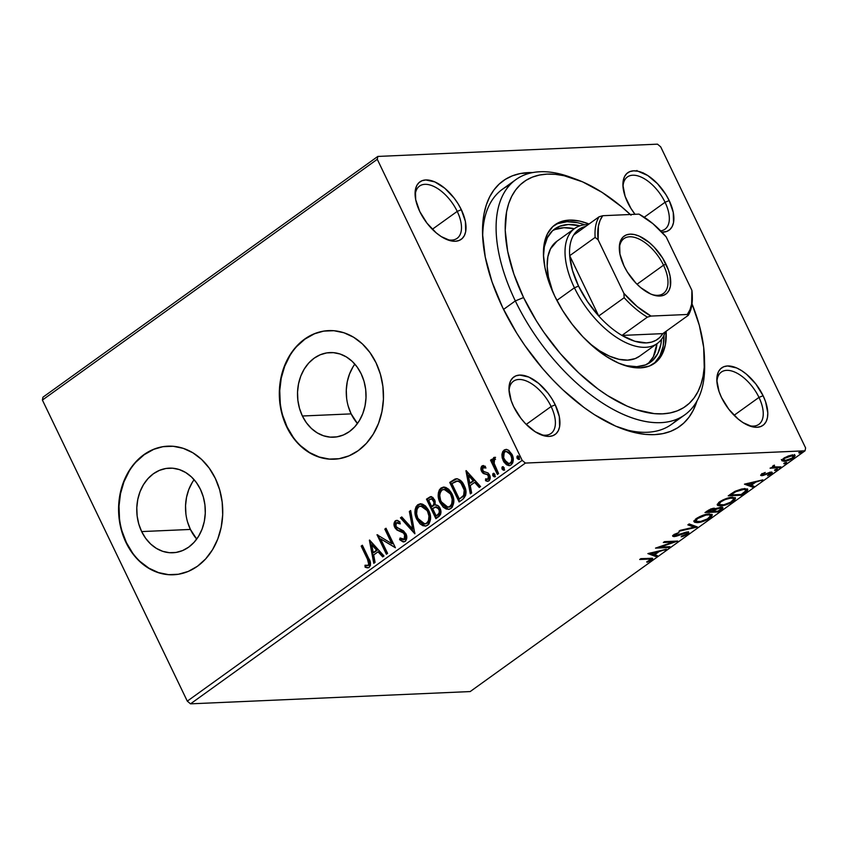 <?xml version="1.0" encoding="UTF-8"?>
<svg xmlns="http://www.w3.org/2000/svg" width="848" height="848" viewBox="0 0 848 848"><rect width="100%" height="100%" fill="white"/><g stroke="black" fill="none" stroke-linecap="round" stroke-linejoin="round"><path stroke-width="1.27" d="M704.476 360.707A144.807 75.218 -125.7 0 1 684.898 414.767L671.499 424.392A144.807 75.218 -125.7 0 1 619.814 427.869A144.807 75.218 54.3 0 0 677.69 418.87M696.982 400.966A151.241 78.567 -125.7 0 1 622.761 428.993A151.241 78.567 -125.7 0 1 502.631 307.517L516.633 332.999L524.753 345.38L542.837 368.816L552.62 379.65L562.786 389.751L583.837 407.369L594.522 414.725L615.701 426.152L635.958 432.883L645.487 434.388L654.486 434.642L662.892 433.625L670.609 431.356L677.552 427.869L683.679 423.173L688.915 417.333L693.208 410.39L696.982 400.966M446.387 239.359A32.182 16.716 54.3 0 0 457.22 211.385L461.333 209.7A35.393 18.391 -125.7 0 1 447.882 239.952A35.393 18.391 -125.7 0 1 419.771 211.523L427 223.183L436.296 232.935L441.278 236.613L450.977 240.864L455.312 241.277L459.086 240.503L462.139 238.585L464.375 235.596L465.69 231.642L465.404 221.498L461.333 209.7L458.058 203.732L454.104 198.029L444.818 188.277L434.876 181.928L425.791 179.946L422.028 180.709L418.965 182.627L416.739 185.617L415.425 189.57L415.7 199.715L419.771 211.523A35.393 18.391 -125.7 0 1 415.075 194.319A35.393 18.391 -125.7 0 1 432.469 181.006A35.393 18.391 -125.7 0 1 461.333 209.7L457.22 211.385A32.182 16.716 -125.7 0 1 457.104 238.341A32.182 16.716 -125.7 0 1 446.387 239.359M660.677 230.879A32.182 16.716 54.3 0 0 665.065 202.269L669.189 200.573A35.393 18.391 -125.7 0 1 661.917 232.151L666.931 231.387L669.994 229.469L672.22 226.48L673.535 222.526L673.259 212.382L669.189 200.573L665.913 194.616L657.486 183.698L647.681 175.483L637.982 171.232L633.647 170.83L629.873 171.593L626.82 173.511L624.584 176.501L623.269 180.454L622.92 185.214L625.135 196.397L630.901 208.364L635.025 214.3A35.393 18.391 -125.7 0 1 627.615 202.396A35.393 18.391 -125.7 0 1 622.92 185.193A35.393 18.391 -125.7 0 1 640.325 171.879A35.393 18.391 -125.7 0 1 669.189 200.573L665.065 202.269A32.182 16.716 -125.7 0 1 664.959 229.225A32.182 16.716 -125.7 0 1 660.677 230.879M748.148 425.367A32.182 16.716 54.3 0 0 758.981 397.405L763.105 395.719A35.393 18.391 -125.7 0 1 749.653 425.972A35.393 18.391 -125.7 0 1 721.531 397.542L728.761 409.202L738.057 418.954L743.039 422.633L752.738 426.883L757.073 427.286L760.847 426.523L763.91 424.604L766.136 421.615L767.451 417.661L767.8 412.902L765.585 401.719L763.105 395.719L755.875 384.049L746.579 374.297L741.597 370.618L736.636 367.947L727.563 365.965L723.789 366.728L720.726 368.647L718.5 371.636L717.185 375.59L716.836 380.349L719.051 391.543L721.531 397.542A35.393 18.391 -125.7 0 1 716.836 380.328A35.393 18.391 -125.7 0 1 734.241 367.025A35.393 18.391 -125.7 0 1 763.105 395.719L758.981 397.405A32.182 16.716 -125.7 0 1 758.865 424.36A32.182 16.716 -125.7 0 1 748.148 425.367M540.303 434.494A32.182 16.716 54.3 0 0 551.126 406.521L555.249 404.835A35.393 18.391 -125.7 0 1 541.798 435.088A35.393 18.391 -125.7 0 1 513.676 406.658L520.905 418.318L525.378 423.544L535.194 431.749L544.882 435.999L549.228 436.413L552.991 435.639L556.055 433.731L558.281 430.731L559.595 426.788L559.32 416.633L555.249 404.835L551.974 398.867L548.02 393.165L538.724 383.413L528.781 377.063L519.707 375.081L515.934 375.844L512.881 377.763L510.644 380.752L509.33 384.706L508.98 389.465L511.196 400.659L513.676 406.658A35.393 18.391 -125.7 0 1 508.98 389.455A35.393 18.391 -125.7 0 1 526.385 376.141A35.393 18.391 -125.7 0 1 555.249 404.835L551.126 406.521A32.182 16.716 -125.7 0 1 551.02 433.476A32.182 16.716 -125.7 0 1 540.303 434.494M187.525 521.88L190.408 529.438A42.347 34.259 -92.5 0 0 196.715 539.084L190.408 529.438L141.658 531.579L190.408 529.438A42.347 34.259 -92.5 0 1 194.107 479.692M200.414 489.328A42.347 34.259 87.5 0 1 172.897 552.758A42.347 34.259 87.5 0 1 141.658 531.579L138.775 524.011L137.132 515.934L136.804 507.634L137.779 499.451L140.037 491.692L143.482 484.643L147.987 478.601L153.382 473.767L159.456 470.354L165.964 468.478L172.674 468.213L179.331 469.58L185.659 472.516L191.425 476.905L196.407 482.586L200.414 489.328L203.297 496.896L204.94 504.984L205.269 513.273L204.294 521.456L202.036 529.226L198.591 536.265L194.086 542.317L188.691 547.14L182.617 550.553L176.108 552.43L169.399 552.695L162.742 551.338L156.414 548.402L150.647 544.013L145.665 538.332L141.658 531.579A42.347 34.259 87.5 0 1 169.176 468.149A42.347 34.259 87.5 0 1 200.414 489.328M348.263 406.309L351.146 413.877A42.347 34.259 -92.5 0 0 357.453 423.512L351.146 413.877L302.397 416.008L351.146 413.877A42.347 34.259 -92.5 0 1 354.846 364.121M361.153 373.767A42.347 34.259 87.5 0 1 333.635 437.197A42.347 34.259 87.5 0 1 302.397 416.008L299.514 408.45L297.871 400.362L297.542 392.073L298.517 383.879L300.775 376.12L304.22 369.081L308.725 363.029L314.12 358.206L320.194 354.782L326.703 352.916L333.412 352.651L340.069 354.008L346.397 356.944L352.164 361.333L357.146 367.014L361.153 373.767L364.036 381.324L365.679 389.412L366.007 397.712L365.032 405.895L362.774 413.654L359.329 420.703L354.824 426.745L349.429 431.579L343.355 434.992L336.847 436.868L330.137 437.123L323.48 435.766L317.152 432.83L311.386 428.441L306.404 422.76L302.397 416.008A42.347 34.259 87.5 0 1 329.914 352.588A42.347 34.259 87.5 0 1 361.153 373.767M328.844 330.603A64.353 52.067 -92.5 0 0 287.122 426.989L286.751 427.01A64.353 52.067 87.5 0 1 328.579 330.614A64.353 52.067 87.5 0 1 376.046 362.806L369.951 352.545L362.382 343.906L353.616 337.239L343.991 332.787L333.889 330.709L323.692 331.112L313.792 333.964L304.57 339.147L296.365 346.482L289.518 355.683L284.281 366.378L280.847 378.176L279.363 390.621L279.882 403.224L282.373 415.509L286.751 427.01L292.836 437.271L300.415 445.9L309.181 452.567L318.795 457.03L328.897 459.097L339.105 458.704L349.005 455.853L358.227 450.659L366.421 443.324L373.268 434.134L378.515 423.428L381.939 411.63L383.434 399.185L382.914 386.582L380.423 374.297L376.046 362.806A64.353 52.067 87.5 0 1 334.218 459.203A64.353 52.067 87.5 0 1 286.751 427.01L287.122 426.989A64.353 52.067 -92.5 0 0 334.494 459.192M168.105 446.165A64.353 52.067 -92.5 0 0 126.384 542.561L126.013 542.572A64.353 52.067 87.5 0 1 167.84 446.175A64.353 52.067 87.5 0 1 215.307 478.367L209.212 468.107L201.644 459.478L192.878 452.8L183.253 448.348L173.151 446.281L162.954 446.673L153.053 449.525L143.831 454.719L135.627 462.054L128.779 471.244L123.543 481.95L120.109 493.748L118.625 506.192L119.144 518.796L121.635 531.081L126.013 542.572L132.097 552.832L139.676 561.471L148.442 568.139L158.057 572.591L168.158 574.668L178.366 574.266L188.267 571.414L197.489 566.231L205.682 558.896L212.541 549.695L217.777 538.999L221.201 527.202L222.695 514.757L222.176 502.154L219.685 489.868L215.307 478.367A64.353 52.067 87.5 0 1 173.48 574.764A64.353 52.067 87.5 0 1 126.013 542.572L126.384 542.561A64.353 52.067 -92.5 0 0 173.755 574.753M644.247 217.236L665.065 202.269L644.247 217.236M526.237 424.413L551.126 406.521L526.237 424.413M432.321 229.278L457.22 211.385L432.321 229.278M734.092 415.297L758.981 397.405L734.092 415.297M190.524 703.84L525.4 463.072L805.049 450.807L470.184 691.565L190.524 703.84L187.291 701.137L42.4 400.065L377.275 159.297L522.167 460.369L187.291 701.137L42.4 400.065L42.951 397.193L377.816 156.435L42.951 397.193L42.4 400.065L377.275 159.297L377.816 156.435L657.476 144.16L377.816 156.435L377.275 159.297L522.167 460.369L525.4 463.072L522.167 460.369L187.291 701.137L190.524 703.84L470.184 691.565L805.049 450.807L525.4 463.072L190.524 703.84M783.775 460.199L784.135 461.323C786.849 461.227 789.976 460.093 793.516 457.941L793.187 457.242L793.516 457.941L795.159 455.63L792.944 454.984L788.343 455.98L783.51 458.376L781.973 460.824L786.096 461.068L792.986 458.302L795.148 455.62L790.877 455.259L784.591 457.676L781.877 460.665M779.725 467.746L780.923 466.877L774.086 466.919L774.425 465.139L772.623 466.315L772.676 467.237L770.058 468.17L779.725 467.746L779.344 466.951L779.725 467.746L780.923 466.877L774.542 467.025L774.425 465.139L773.175 465.806L772.676 467.237L770.058 468.17L779.725 467.746M761.557 474.159L760.656 475.378L762.214 475.664L770.387 473.078L767.567 475.717L771.341 473.884L772.327 472.537L769.73 472.378L763.211 474.806L762.585 474.244L765.246 472.431L761.949 473.894L760.667 475.399L761.801 475.696L769.931 473.036L770.026 474.032L767.567 475.717L771.341 473.884L772.316 472.516L771.086 472.177L762.956 474.838L762.818 474.053L765.246 472.431L761.557 474.159M745.085 492.646L747.533 490.515L747.597 489.158L741.735 488.978L735.142 491.257L728.231 495.836L741.459 495.253L745.085 492.646L744.724 491.904L745.085 492.646L747.788 489.423L744.629 488.628L734.792 491.437L728.231 495.836L741.459 495.253L745.085 492.646M715.426 509.15L714.08 508.228L704.985 512.542L718.214 511.959L722.856 508.228L722.75 507.507L721.266 507.231L715.426 509.15L714.451 508.217L710.794 508.959L704.985 512.542L718.214 511.959L717.832 511.174L718.214 511.959L722.888 507.676L721.266 507.231L715.5 508.599M697.173 527.085L689.159 523.926L687.855 524.87L694.088 527.159L680.255 530.329L678.941 531.272L697.374 526.947L689.159 523.926L687.855 524.87L694.088 527.159L680.255 530.329L678.941 531.272L697.173 527.085M669.931 546.684L660.094 547.108L677.743 541.066L664.514 541.639L663.316 542.508L673.174 542.073L655.504 548.126L668.733 547.543L669.931 546.684L660.094 547.108L677.743 541.066L664.514 541.639L663.316 542.508L673.174 542.073L655.504 548.126L668.733 547.543L669.931 546.684M648.476 559.118L650.808 559.436L646.695 561.895L647.109 562.288L651.582 560.104L652.43 558.344L640.876 558.641L639.678 559.5L648.476 559.118L648.095 558.323L648.476 559.118C650.458 558.79 651.041 559.139 650.215 560.168L646.695 561.895L647.109 562.288L651.582 560.104L652.737 558.588L640.876 558.641L639.678 559.5L648.476 559.118M647.883 553.596L656.108 556.617L657.412 555.673L654.783 554.709L659.172 551.55L666.327 549.271L647.883 553.596L656.108 556.617L657.412 555.673L654.783 554.709L659.172 551.55L666.327 549.271L647.883 553.596M674.414 535.417L673.535 535.512L674.075 536.625L676.704 536.095L676.45 535.554L676.704 536.095L680.308 534.717L680.064 534.198L680.308 534.717L684.41 533.191L684.156 532.661L686.106 532.851L685.799 532.205L686.064 532.851C687.346 532.82 687.368 533.307 686.159 534.325L681.198 536.848L688.258 533.678L688.852 532.48L686.657 532.046L674.722 535.724L674.955 534.834L679.036 532.48L674.361 534.367L672.697 536.233L675.962 536.307L686.329 532.851L687.06 533.18L686.159 534.325L681.506 536.18L681.198 536.848L683.149 536.296L687.601 534.198L686.509 532.014M697.236 522.622L706.84 519.919L711.377 516.994L712.309 514.81L707.91 514.089L699.505 516.697L694.024 520.969L694.597 522.262L697.236 522.622L696.77 521.647L697.236 522.622C700.946 522.495 705.25 520.948 710.158 517.99L712.32 514.831L709.193 513.983C705.451 514.089 701.105 515.658 696.155 518.658L694.024 521.732L697.236 522.622M720.471 505.917L730.075 503.214L734.612 500.288L735.545 498.105L731.156 497.384L722.74 499.991L717.26 504.253L717.843 505.556L720.471 505.917L720.005 504.942L720.471 505.917C724.181 505.79 728.496 504.242 733.393 501.274L735.555 498.126L732.428 497.278C728.697 497.384 724.351 498.942 719.401 501.952L717.27 505.026L720.471 505.917M744.459 484.166L752.674 487.187L753.978 486.243L751.349 485.279L755.738 482.12L762.893 479.841L744.459 484.166L752.674 487.187L753.978 486.243L751.349 485.279L755.738 482.12L762.893 479.841L744.459 484.166M774.987 470.523L777.468 469.23L775.422 469.527L774.553 470.152L774.987 470.523L774.722 469.972L774.987 470.523L777.086 469.75L776.991 469.082L774.881 469.845L774.987 470.523L774.881 469.845M784.199 463.888L786.679 462.605L784.633 462.902L783.764 463.527L784.199 463.888L783.934 463.347L784.199 463.888L786.297 463.125L786.202 462.457L784.093 463.22L784.199 463.888L784.093 463.22M799.229 453.086L801.71 451.793L799.664 452.101L798.795 452.726L799.229 453.086L798.964 452.546L799.229 453.086L801.328 452.323L801.233 451.645L799.123 452.419L799.229 453.086L799.123 452.419M805.6 447.935L660.709 146.863L805.6 447.935L805.049 450.807L805.6 447.935M643.325 172.865L643.632 173.469M509.553 465.563L503.945 460.687L502.673 454.782L501.921 454.825L502.186 457.878L503.86 461.948L506.585 464.789L508.864 465.605L511.132 464.884L512.743 462.817L513.263 459.987L512.552 455.694L508.948 450.511L506.765 449.504L504.528 449.811L502.769 451.518L501.974 454.115L501.921 454.825L502.673 454.782L504.783 450.097L504.03 450.129L501.921 454.825L503.182 460.718L509.192 465.605L511.132 464.884C513.687 461.906 513.983 458.397 512.001 454.38L508.397 450.15L505.949 449.429L504.03 450.129L506.32 449.44M497.384 474.435L498.582 473.566L493.833 462.637L493.812 460.358L494.999 459.319L494.84 457.39L494.257 457.358L492.9 458.768L492.73 461.407L491.723 459.309L490.515 460.178L497.384 474.435L498.582 473.566L494.108 463.75L494.84 457.39L493.695 457.56L492.73 461.407L491.723 459.309L490.515 460.178L497.384 474.435M487.939 481.272L485.554 480.678L487.558 481.314L488.957 480.827C490.441 479.152 490.621 477.17 489.508 474.891L488.056 472.961L483.657 471.456L482.745 470.364L482.989 467.608L485.247 468.001L485.363 466.273L481.59 466.368L480.954 469.167L482.215 472.357L483.583 473.587L487.399 474.668L488.639 476.693L487.982 479.173L485.607 478.855L485.554 480.678L487.25 481.304L488.957 480.827L490.186 477.233L488.056 472.961L484.113 471.7L482.745 470.364L482.862 467.725L485.247 468.001L485.363 466.273L482.067 465.912L483.466 465.594M462.743 499.334L465.796 495.009L464.916 487.293L460.856 480.752L457.411 478.813L455.069 479.025L449.726 482.438L459.118 501.952L462.743 499.334C466.58 495.635 467.047 491.024 464.153 485.522C462.414 481.388 459.743 479.141 456.15 478.76L449.726 482.438L459.118 501.952L462.743 499.334M435.872 518.658L440.578 514.344L440.928 511.514L440.017 508.217L437.981 505.652L435.151 505.005L435.109 501.03L432.819 497.405L430.307 496.727L426.48 499.143L435.872 518.658L438.999 516.411C441.214 514.185 441.554 511.45 440.017 508.217C438.914 505.874 437.292 504.804 435.151 505.005L434.621 499.801L430.816 496.631L426.48 499.143L435.872 518.658M414.842 533.784L410.655 510.528L409.351 511.461L412.669 529.004L401.751 516.93L400.436 517.874L414.842 533.784L410.655 510.528L409.351 511.461L412.669 529.004L401.751 516.93L400.436 517.874L414.842 533.784M387.589 553.373L380.604 538.851L395.401 547.755L386.01 528.24L384.812 529.11L391.818 543.663L377 534.728L386.391 554.242L387.589 553.373L380.604 538.851L395.401 547.755L386.01 528.24L384.812 529.11L391.818 543.663L377 534.728L386.391 554.242L387.589 553.373M367.417 559.086L368.795 564.386L367.491 565.584L365 565.234L365.106 567.174L367.142 567.8L369.145 567.312L370.417 565.446L370.481 562.966L362.372 545.243L361.174 546.101L367.417 559.086L368.17 559.055L361.926 546.07L361.174 546.101L367.417 559.086C368.933 561.217 369.187 563.295 368.17 565.319L365 565.234L365.106 567.174L367.64 567.821L369.145 567.312C371.042 564.577 370.905 561.609 368.71 558.419L362.372 545.243L361.174 546.101L362.552 545.614L361.926 546.07L368.17 559.055L367.417 559.086M369.389 540.197L373.767 563.316L375.07 562.372L373.671 554.963L378.06 551.804L382.681 556.903L383.985 555.97L369.58 540.049L373.767 563.316L375.07 562.372L373.671 554.963L378.06 551.804L382.681 556.903L383.985 555.97L369.389 540.197M404.093 541.883L399.599 539.667L403.722 541.925L405.524 541.119L406.775 537.855L406.139 534.229L403.478 530.837L396.313 527.096L395.518 524.509L395.995 523.152L397.171 522.58L399.62 523.841L399.98 521.965L397.765 520.598L395.942 520.534L394.797 521.393L393.991 523.884L395.189 528.145L397.055 530.085L403.394 532.957L405.143 535.862L405.121 537.897L404.114 539.466L401.994 539.402L400.108 537.982L399.599 539.667L402.97 541.861L405.164 541.406C407.061 539.254 407.316 536.699 405.927 533.752L395.942 526.449L396.323 522.845L397.924 522.548L399.991 523.523M425.134 526.067L416.792 519.358L420.057 523.916L422.982 525.749L426.215 525.94L428.993 523.947L430.519 519.368L430.116 514.344L428.325 509.754L425.495 506.002L422.537 504.147L420.248 503.786L417.757 504.751L416.103 506.648L415.117 509.616L415.128 513.941L416.389 518.467L417.555 519.326C414.789 513.824 415.107 508.948 418.509 504.719L417.757 504.751C414.343 508.98 414.025 513.856 416.792 519.358L425.134 526.131L427.721 525.198C431.176 521.001 431.526 516.135 428.77 510.623L420.438 503.776L417.757 504.751L420.809 503.776M448.38 509.362L440.038 502.652L443.292 507.199L446.228 509.044L449.461 509.235L452.228 507.231L453.754 502.652L453.362 497.628L451.571 493.038L448.73 489.296L445.772 487.43L443.483 487.081L440.992 488.035L439.338 489.943L438.363 492.911L438.363 497.225L440.038 502.652L440.79 502.62C438.024 497.108 438.342 492.243 441.744 488.003L440.992 488.035C437.589 492.275 437.271 497.14 440.038 502.652L448.38 509.415L450.956 508.482C454.422 504.284 454.772 499.43 452.016 493.907L443.674 487.07L440.992 488.035L444.055 487.07M465.955 470.767L470.333 493.886L471.647 492.942L470.237 485.533L474.626 482.374L479.247 487.473L480.551 486.54L466.156 470.619L470.333 493.886L471.647 492.942L470.237 485.533L474.626 482.374L479.247 487.473L480.551 486.54L465.955 470.767M495.455 476.671L492.911 475.792L494.193 476.862L495.052 476.237L494.914 474.361L493.642 473.29L492.773 473.915L492.794 475.505L493.674 475.76L493.886 473.417L493.133 473.449L492.911 475.792L494.702 476.703L494.914 474.361L493.133 473.449L493.971 473.364M504.666 470.046L502.133 469.167L503.405 470.227L504.274 469.612L504.136 467.725L502.853 466.665L501.984 467.29L502.005 468.88L502.885 469.135L503.108 466.792L502.345 466.824L502.133 469.167L503.913 470.078L504.136 467.725L502.345 466.824L503.182 466.739M519.697 459.234L517.153 458.365L518.435 459.425L519.294 458.81L519.156 456.924L517.884 455.864L517.015 456.478L517.036 458.068L517.916 458.333L518.128 455.991L517.375 456.023L517.153 458.365L518.944 459.277L519.156 456.924L517.375 456.023L518.213 455.938M657.476 144.16L660.709 146.863L657.476 144.16M532.767 172.557L519.983 173.607L512.266 175.875L505.313 179.373L499.196 184.058L493.96 189.91L489.667 196.842L486.349 204.813L484.049 213.728L482.788 223.512L482.565 234.069L485.257 257.082L492.031 281.875L502.631 307.517A151.241 78.567 -125.7 0 1 482.554 233.995A151.241 78.567 -125.7 0 1 532.767 172.557M509.648 185.15A144.807 75.218 54.3 0 0 482.692 237.143A144.807 75.218 -125.7 0 1 502.44 189.263L515.838 179.628A144.807 75.218 -125.7 0 1 573.322 178.281M716.931 381.95A32.182 16.716 -125.7 0 1 721.298 372.102A32.182 16.716 -125.7 0 1 758.981 397.405A32.182 16.716 54.3 0 0 733.446 371.562A32.182 16.716 54.3 0 0 716.931 381.939M415.16 195.93A32.182 16.716 -125.7 0 1 419.537 186.083A32.182 16.716 -125.7 0 1 457.22 211.385A32.182 16.716 54.3 0 0 431.674 185.542A32.182 16.716 54.3 0 0 415.16 195.92M509.076 391.066A32.182 16.716 -125.7 0 1 513.453 381.229A32.182 16.716 -125.7 0 1 551.126 406.521A32.182 16.716 54.3 0 0 525.59 380.678A32.182 16.716 54.3 0 0 509.076 391.066M623.015 186.804A32.182 16.716 -125.7 0 1 627.393 176.967A32.182 16.716 -125.7 0 1 665.065 202.269A32.182 16.716 54.3 0 0 639.53 176.426A32.182 16.716 54.3 0 0 623.015 186.804M153.435 449.514L144.202 454.698L136.009 462.033M129.161 471.234L123.925 481.929L120.49 493.727L119.006 506.171L119.515 518.775M122.006 531.06L126.384 542.561L132.479 552.822M140.058 561.45L148.824 568.118L158.438 572.58L168.54 574.647M314.173 333.942L304.941 339.136L296.747 346.472M289.899 355.662L284.663 366.368L281.229 378.166L279.745 390.61L280.253 403.213M282.744 415.499L287.122 426.989L293.217 437.25M300.796 445.878L309.562 452.556L319.177 457.008L329.278 459.075M352.969 366.94L349.524 373.979L347.267 381.748L346.291 389.932L346.631 398.221M192.231 482.512L188.786 489.55L186.528 497.31L185.553 505.503L185.892 513.793M368.011 567.778L365.106 567.174L365.87 567.142L365.764 565.425L365.87 567.142L368.933 567.715M368 565.563L368.922 565.287C369.94 563.252 369.686 561.185 368.17 559.055L369.654 563.867L368 565.563M383.148 556.564L378.812 551.772L378.06 551.804L378.812 551.772L383.148 556.564M374.434 562.828L370.258 540.801L374.434 562.828M373.979 552.557L377.339 550.14L372.505 544.798L371.742 544.829L376.586 550.172L377.339 550.14L372.505 544.798L371.742 544.829L376.586 550.172L373.226 552.589L377.339 550.14L373.226 552.589L371.742 544.829L373.226 552.589L373.979 552.557M386.964 553.829L377.869 534.929L386.964 553.829M392.571 543.621L391.818 543.663L392.571 543.621L385.564 529.067L384.812 529.11L386.2 528.622L385.564 529.067L392.571 543.621M395.306 547.554L380.604 538.851L395.306 547.554M404.114 539.466L404.878 539.434L405.471 534.558L404.708 534.59L404.114 539.466L403.298 539.752L404.878 539.434L400.108 537.982L399.599 539.667L400.362 539.635L400.691 538.512L400.362 539.635L401.613 540.727M403.394 532.957L404.708 534.59L405.471 534.558L404.146 532.926L399.906 531.283L403.394 532.957M396.822 529.926L400.659 531.251L396.822 529.926L397.574 529.894L395.528 527.361L394.776 527.392L396.822 529.926M396.323 522.845L399.62 523.841L399.98 521.965L396.61 520.407L395.38 520.831C393.737 522.697 393.536 524.88 394.776 527.392L395.528 527.361C394.299 524.848 394.49 522.665 396.133 520.799L396.991 520.418M400.383 523.81L397.076 522.813M402.493 541.321L404.104 541.883M397.299 520.375L395.825 521.064L394.861 522.951L395.348 526.958L397.574 529.894L404.888 533.646L406.001 536.604L405.1 539.243M402.45 531.94L403.319 532.385M404.878 539.434L402.747 539.37M414.916 533L401.199 517.842L400.436 517.874L402.026 517.238L401.199 517.842L414.916 533M413.432 528.972L412.669 529.004L413.432 528.972L410.103 511.429L409.351 511.461L410.739 510.973L410.103 511.429L413.432 528.972M421 503.754L417.258 505.98L415.711 511.598M415.88 513.888L417.152 518.435L419.559 522.548M421.88 524.721L423.756 525.728M420.746 506.097L423.862 506.479L426.714 508.842L429.417 514.45L429.215 520.831L427.752 522.972L425.526 523.905M429.798 517.683L429.745 518.616M428.494 522.177L428.017 522.728M424.721 523.947L427.477 523.184C430.286 519.813 430.572 515.902 428.325 511.45L427.572 511.482C429.809 515.934 429.533 519.845 426.714 523.227L424.721 523.947L417.99 518.488C415.764 514.058 416.029 510.136 418.774 506.712L420.788 506.012L428.325 511.45L420.788 506.012M431.494 496.61L427.244 499.112L436.444 518.245L427.244 499.112L426.48 499.143L431.208 496.652M436.529 506.839L439.275 508.503M439.571 509.054L438.819 509.086C439.858 511.556 439.412 513.464 437.483 514.8L436.116 515.796L432.618 508.535L435.257 506.956L439.741 509.436L440.07 512.351L438.246 514.768C440.176 513.432 440.621 511.524 439.571 509.054L436.01 506.924M431.6 498.868L433.551 499.631L434.685 502.164L434.483 504.518L433.031 506.065C434.833 504.783 435.225 502.981 434.187 500.67L431.992 498.815L431.24 498.847L433.434 500.702C434.462 503.012 434.081 504.814 432.268 506.097L431.664 506.532L432.416 506.5L431.664 506.532L428.653 500.278L431.24 498.847M435.257 506.956L437.759 507.623L439.317 510.687L439.052 513.178L437.483 514.8L438.246 514.768L436.116 515.796L436.868 515.754L436.116 515.796L432.618 508.535L436.603 506.828M429.894 499.387L431.897 498.963L433.932 502.196L433.731 504.549L431.664 506.532L428.653 500.278L429.894 499.387M444.246 487.049L440.494 489.275L438.957 494.882M439.126 497.193L440.388 501.719L442.804 505.843M445.115 508.016L447.002 509.012M443.981 489.391L447.829 490.176L449.949 492.137L452.185 496.197L452.8 503.044L451.73 505.461L449.504 507.072M453.044 500.977L452.991 501.899M451.73 505.461L451.253 506.023M447.967 507.231L450.712 506.479C453.521 503.097 453.807 499.186 451.56 494.734L450.807 494.776C453.055 499.218 452.768 503.129 449.959 506.51L447.967 507.231L441.236 501.772C439.01 497.352 439.264 493.43 442.009 490.006L444.023 489.307L451.56 494.734L444.023 489.307M459.69 501.539L450.479 482.406L449.726 482.438L456.902 478.728L450.479 482.406L459.69 501.539M456.362 478.823L455.821 478.993M457.666 480.986L460.135 481.791L462.51 484.25L465.149 491.458L464.079 495.762L459.351 499.08L451.889 483.572L457.602 480.986M458.185 481.017L459.192 481.282M456.404 481.06L458.916 481.547L461.047 483.349L464.227 490.144L463.623 495.349L459.351 499.08L464.375 495.317C465.552 492.285 465.329 489.296 463.708 486.349L462.955 486.381C464.566 489.328 464.799 492.317 463.623 495.349L459.351 499.08L451.889 483.572L456.404 481.06C459.34 481.219 461.524 482.989 462.955 486.381L463.708 486.349C462.287 482.957 460.104 481.176 457.157 481.028M479.724 487.134L475.389 482.342L474.626 482.374L475.389 482.342L479.724 487.134M471.011 493.398L466.824 471.371L471.011 493.398M470.545 483.127L473.905 480.71L469.071 475.368L468.319 475.399L473.152 480.742L473.905 480.71L469.071 475.368L468.319 475.399L473.152 480.742L469.792 483.159L473.905 480.71L469.792 483.159L468.319 475.399L469.792 483.159L470.545 483.127M483.074 465.573L482.067 465.912C480.71 467.428 480.551 469.23 481.579 471.297L483.021 473.216L487.399 474.668L488.342 475.823L487.982 479.173L487.25 479.427L488.734 479.141L485.607 478.855L485.554 480.678L486.307 480.646L486.349 479.247L486.307 480.646L487.134 481.081M482.989 467.608L483.985 467.449M486.01 467.969L483.742 467.577M487.982 479.173L488.734 479.141L489.095 475.792L488.342 475.823L489.095 475.792L488.162 474.636L483.021 473.216L483.784 473.184L481.579 471.297L482.332 471.265C481.304 469.198 481.463 467.396 482.83 465.881L482.067 465.912M483.636 465.563L481.982 466.941L481.834 469.877L483.784 473.184L488.914 475.452L489.254 478.484L487.536 479.343M481.749 467.746L481.685 468.382M484.303 467.386L485.459 467.672M494.013 473.343L493.451 475.156L494.946 476.82M497.956 474.021L491.278 460.146L490.515 460.178L491.904 459.69L491.278 460.146L497.956 474.021M495.009 457.316L493.653 458.736L493.483 461.376L492.73 461.407L493.483 461.376L494.448 457.528L493.695 457.56L495.592 457.358M494.84 457.39L493.695 457.56M494.342 459.446L494.999 459.319M503.224 466.718L502.673 468.531L504.168 470.195M505.832 449.557L503.521 451.486L502.663 455.556L503.945 460.687L503.182 460.718L503.945 460.687L506.32 463.973M507.337 464.746L509.627 465.573M506.447 451.454L509.796 452.705L512.287 457.231L512.203 461.524L511.037 463.103L509.341 463.58M508.906 463.623L511.037 463.103C512.892 460.824 513.072 458.206 511.556 455.228L510.803 455.259C512.309 458.238 512.139 460.867 510.284 463.135L508.906 463.623L504.39 459.87C502.885 456.871 503.044 454.21 504.867 451.878L506.161 451.422L511.556 455.228L506.161 451.422M518.255 455.917L517.693 457.729L519.188 459.393M427.572 511.482L428.95 516.082L428.463 520.863L426.131 523.576L422.929 523.629L419.59 521.075L417.672 517.768L416.612 513.888L417.068 509.107L419.06 506.521L422.346 506.224L425.95 508.874L427.572 511.482M450.807 494.776L452.196 499.377L451.708 504.157L449.376 506.871L446.165 506.913L442.836 504.359L440.621 500.32L439.752 495.55L440.303 492.391L442.296 489.805L445.582 489.519L449.196 492.169L450.807 494.776M510.803 455.259L511.726 458.344L511.45 461.556L509.468 463.538L506.892 462.966L503.659 457.835L504.178 452.578L505.694 451.486L507.454 451.687L510.803 455.259M636.975 170.469L636.848 171.095M651.911 558.249L651.041 558.98L651.582 560.104L650.723 559.203M650.246 558.217L650.787 559.33L650.215 560.168M650.564 559.309L652.038 558.09M664.737 549.631L665.012 550.214L664.737 549.631M658.896 550.977L659.172 551.55L658.896 550.977M654.455 554.03L654.783 554.709L654.455 554.03M656.034 555.175L656.108 556.617L655.568 555.504L649.261 553.182L656.034 555.175M651.179 553.384L657.295 551.984L657.02 551.401L657.295 551.984L653.935 554.401L650.893 552.811L651.179 553.384L657.295 551.984L653.935 554.401L651.179 553.384M668.341 546.748L668.733 547.543L668.341 546.748M659.935 546.79L659.055 546.833L659.935 546.79M672.793 541.278L673.174 542.073L672.793 541.278M673.672 541.236L672.899 541.501L673.672 541.236M659.829 546.568L660.094 547.108L659.829 546.568M686.106 532.851L687.039 533.127M688.184 532.025L687.071 533.085L687.601 534.198L688.83 532.417L687.325 531.982L675.22 535.766L674.828 534.102L675.125 534.706L679.036 532.48L673.778 534.749L672.697 536.254L674.075 536.625L672.941 535.501M675.22 535.766L675.125 534.706M686.732 533.318L688.332 531.685M672.634 535.438L674.732 535.353M695.466 526.248L693.823 526.619L695.466 526.248M693.547 526.046L694.088 527.159L693.547 526.046L688.693 524.255L693.547 526.046M696.378 521.52L693.982 521.107M711.854 514.354L710.55 516.135M709.787 517.227L710.158 517.99L709.787 517.227M693.749 520.948L696.696 521.509M710.285 516.368L711.864 514.27M709.098 513.835L709.988 514.386M695.349 519.994L695.36 519.22M697.565 518.563C701.55 516.178 705.017 514.937 707.985 514.853L707.645 514.132L710.55 515.542L708.758 518.075C704.826 520.439 701.381 521.668 698.434 521.764L695.869 521.064L697.565 518.563L697.257 517.927L697.565 518.563L705.822 515.118L708.886 514.853L710.603 515.711L707.518 518.881L700.575 521.488L696.028 521.287L696.038 520.068L697.565 518.563M710.55 515.542L709.5 513.973M695.328 519.315L695.869 521.064M712.988 511.058L712.267 511.09L712.988 511.058M707.391 511.302L706.67 511.333L707.391 511.302M722.22 507.284L721.076 508.397L720.535 507.274M720.948 508.895L721.341 509.722L720.948 508.895M720.8 508.599L722.316 507.115M712.892 509.086L713.931 509.521L711.79 511.439L707.55 511.62L712.882 509.086C714.376 509.065 714.207 509.701 712.394 510.994L707.55 511.62L707.221 510.941L707.55 511.62L708.79 510.729L708.483 510.093L708.79 510.729L712.892 509.086L712.585 508.429L713.91 509.362L713.369 508.249M720.069 508.1L720.917 508.927L718.055 511.164L713.147 511.376L716.38 509.245L720.069 508.1C721.584 508.1 721.372 508.8 719.433 510.167L718.055 511.164L713.147 511.376L712.808 510.687L713.147 511.376L713.401 510.22L713.751 510.941L715.585 509.065L720.069 508.1L719.761 507.443L721.076 508.387M719.613 504.804L717.228 504.401M735.099 497.649L733.796 499.43M733.032 500.511L733.393 501.274L733.032 500.511M717.302 504.443L719.941 504.793M733.52 499.663L735.11 497.553M732.333 497.129L733.234 497.67M718.595 503.288L718.606 502.504M720.811 501.857C724.786 499.472 728.262 498.232 731.23 498.136L730.881 497.416L733.796 498.836L732.004 501.369C728.072 503.733 724.627 504.963 721.669 505.048L719.104 504.359L720.811 501.857L720.503 501.221L720.811 501.857L724.976 499.652L730.213 498.221L732.873 498.242L733.849 499.006L730.753 502.164L723.81 504.783L719.274 504.581L719.274 503.352L720.811 501.857M733.796 498.836L732.746 497.267M718.563 502.61L719.104 504.359M741.067 494.458L741.459 495.253L741.067 494.458M730.637 494.585L729.916 494.617L730.637 494.585M747.258 488.936L745.922 490.473M745.837 490.547L747.289 488.83M744.565 488.469L745.318 488.893M741.3 494.448L730.785 494.914L730.457 494.236L730.785 494.914L731.58 494.342L731.252 493.663L731.58 494.342L735.407 491.84L735.131 491.268L735.407 491.84L743.42 489.487L743.071 488.755L745.89 490.059L745.477 491.225L741.3 494.448L730.785 494.914L736.541 491.268L743.42 489.487L745.593 489.773L745.827 490.727L741.3 494.448M745.89 490.059L744.989 488.618M761.303 480.201L761.589 480.784L761.303 480.201M755.462 481.547L755.738 482.12L755.462 481.547M751.021 484.6L751.349 485.279L751.021 484.6M752.6 485.734L752.674 487.187L752.134 486.074L745.827 483.752L752.6 485.734M747.745 483.954L753.872 482.554L753.586 481.971L753.872 482.554L750.501 484.971L747.47 483.381L747.745 483.954L753.872 482.554L750.501 484.971L747.745 483.954M762.956 474.838L762.818 474.053M771.5 472.177L770.811 472.76L771.341 473.884L770.472 472.993M769.931 473.036L770.026 474.032M763.401 474.774L763.677 475.357L763.401 474.774M763.136 474.244L761.271 474.583L761.801 475.696L761.038 474.583L762.606 474.382M770.408 473.036L771.659 471.986M777.086 469.75L776.991 469.082M773.938 466.856L772.528 466.919L773.938 466.856M772.422 466.707L772.676 467.237L772.422 466.707M774.542 467.025L774.171 465.891M786.297 463.125L786.202 462.457M794.608 455.164L793.527 456.404M781.867 460.634L784.135 461.323L783.594 460.21L781.337 459.521M781.591 459.87L784.04 460.178M793.463 456.457L794.618 454.496M792.308 454.814L792.933 455.164M784.199 459.34L783.308 459.128M784.697 458.323L791.756 455.853L791.417 455.164L793.505 456.33L792.329 457.994L785.343 460.464L783.594 459.987L784.432 457.772L784.697 458.323L790.294 456.033L793.474 456.277L791.926 458.27L787.644 460.082L783.849 460.252L783.658 459.34L784.697 458.323M793.505 456.33L792.763 454.994M783.022 458.747L783.594 459.987M801.328 452.323L801.233 451.645M684.898 414.767A144.807 75.218 -125.7 0 1 515.33 300.923A144.807 75.218 54.3 0 0 633.424 418.318A144.807 75.218 54.3 0 0 704.614 363.856L704.444 357.676A138.362 71.879 -125.7 0 1 636.424 409.722A138.362 71.879 -125.7 0 1 523.576 297.553L515.33 300.923L503.542 309.403L515.33 300.923A144.807 75.218 -125.7 0 1 515.838 179.628M631.039 215.191L621.489 206.711L602.006 192.337L582.629 181.875L564.1 175.727L555.387 174.349L547.14 174.116L539.455 175.048L532.396 177.115L526.036 180.317L520.439 184.61L515.648 189.952L511.726 196.301L508.694 203.584L506.585 211.746L505.217 230.359L507.687 251.411L513.888 274.095L523.576 297.553L536.392 320.873L543.822 332.193L560.369 353.637L578.622 372.791L597.882 388.914L607.656 395.634L627.032 406.097L636.445 409.732L654.274 413.633L662.521 413.856L670.206 412.934L677.266 410.856L683.626 407.665L689.223 403.372L694.014 398.019L697.936 391.67L700.967 384.388L703.077 376.226L704.232 367.279L703.681 347.351L699.324 325.367L692.021 303.86A138.362 71.879 -125.7 0 1 704.444 357.676M552.875 292.104A70.787 36.771 -125.7 0 1 556.807 241.32L574.668 228.483A70.787 36.771 -125.7 0 1 588.194 224.614A70.787 36.771 54.3 0 0 574.425 287.79L578.548 286.094A67.575 35.107 -125.7 0 1 569.697 255.693A67.575 35.107 -125.7 0 1 573.64 235.076A67.575 35.107 -125.7 0 1 585.714 226.395L580.467 228.409L576.672 231.26L573.64 235.076A67.575 35.107 54.3 0 0 569.697 255.693L572.453 270.385L578.548 286.094L587.516 301.676L598.72 315.997L569.697 255.693L595.148 237.398L598.126 239.825L623.884 293.344L624.17 297.701L598.72 315.997A67.575 35.107 -125.7 0 1 578.548 286.094L574.425 287.79A70.787 36.771 -125.7 0 1 574.668 228.483M552.557 230.73L547.384 237.663L544.331 246.821L543.504 256.297A82.055 42.623 -125.7 0 1 554.698 228.971A82.055 42.623 -125.7 0 1 579.926 225.812L568.383 224.508L559.648 226.289L552.557 230.73A82.055 42.623 54.3 0 1 574.308 228.748M584.611 224.784A85.277 44.297 54.3 0 0 553.956 225.589M554.762 296.185A85.277 44.297 -125.7 0 1 555.048 224.752A85.277 44.297 -125.7 0 1 589.031 224.01L579.725 221.105L569.273 220.109L560.189 221.964L552.822 226.575L547.448 233.783L544.278 243.302L543.441 254.771L544.967 267.745L548.783 281.727L554.762 296.185L562.659 310.548L572.177 324.286L582.947 336.857L594.565 347.775L606.574 356.626L618.51 363.082L629.926 366.866L640.378 367.862L649.473 366.007L656.84 361.396L662.214 354.188L665.373 344.67L666.136 331.25A85.277 44.297 -125.7 0 1 654.614 363.22A85.277 44.297 -125.7 0 1 554.762 296.185M653.469 363.993A85.277 44.297 54.3 0 0 663.995 335.193M654.603 362.997L659.977 355.8L663.147 346.27L663.984 334.812M577.499 222.706L567.047 221.72L557.963 223.565M621.022 364.121A82.055 42.623 -125.7 0 0 650.501 362.213A82.055 42.623 -125.7 0 0 661.525 339.306L660.857 344.362L657.815 353.521L652.642 360.453L645.551 364.894L636.806 366.675L626.746 365.721L621.033 364.121M648.169 363.675A82.055 42.623 54.3 0 0 656.956 343.694L653.352 356.732L648.179 363.665M573.979 228.674L563.92 227.72L555.175 229.49M639.583 356.192L635.194 358.598L627.647 360.135L618.976 359.308L609.489 356.16L599.578 350.807L589.604 343.461M552.864 292.094L548.433 277.02L547.172 266.251L547.872 256.721L550.5 248.824L556.935 241.235M657.317 343.44A70.787 36.771 -125.7 0 1 574.425 287.79L556.871 300.404L574.425 287.79A70.787 36.771 54.3 0 0 625.124 342.295A70.787 36.771 54.3 0 0 665.298 331.854A70.787 36.771 -125.7 0 1 657.317 343.44L639.456 356.277A70.787 36.771 -125.7 0 1 590.07 343.843M576.174 179.278L570.375 177.158A144.807 75.218 54.3 0 0 515.33 300.923L523.576 297.553A138.362 71.879 -125.7 0 1 576.174 179.278A138.362 71.879 -125.7 0 1 630.308 214.502M651.529 294.362A33.782 17.554 54.3 0 0 663.518 265.191L665.987 264.173A35.722 18.55 -125.7 0 1 652.409 294.701A35.722 18.55 -125.7 0 1 624.043 266.018L619.941 254.103L619.655 243.864L620.98 239.878L623.227 236.857L626.322 234.928L630.128 234.154L634.505 234.567L639.286 236.157L649.314 242.56L654.179 247.139L662.68 258.152L668.489 270.226L670.09 276.088L670.376 286.327L669.051 290.313L666.804 293.334L663.708 295.263L659.903 296.037L655.525 295.623L650.745 294.033L640.717 287.631L635.852 283.052L627.35 272.038L624.043 266.018A35.722 18.55 -125.7 0 1 619.305 248.655A35.722 18.55 -125.7 0 1 636.859 235.225A35.722 18.55 -125.7 0 1 665.987 264.173L663.518 265.191A33.782 17.554 -125.7 0 1 663.401 293.493A33.782 17.554 -125.7 0 1 651.529 294.362M637.018 284.239L663.518 265.191L637.018 284.239M662.818 333.635L621.934 335.426L634.77 341.235L646.399 342.899L651.497 342.126L655.981 340.302L659.776 337.451L662.818 333.635A67.575 35.107 -125.7 0 1 621.934 335.426A67.575 35.107 -125.7 0 1 598.72 315.997L569.697 255.693L595.148 237.398A67.575 35.107 -125.7 0 1 599.091 216.781L573.64 235.076L599.091 216.781A67.575 35.107 54.3 0 0 595.148 237.398L598.126 239.825L623.884 293.344L637.113 306.499L651.02 316.071L687.304 314.481L688.258 315.339L662.818 333.635L621.934 335.426L647.384 317.131L651.02 316.071L687.304 314.481L689.954 309.785L691.629 304.114L691.904 290.366L666.146 236.846L652.918 223.692L639.01 214.12L602.727 215.71L599.091 216.781L602.727 215.71L600.077 220.406L598.402 226.077L598.126 239.825A65.646 34.1 -125.7 0 1 602.727 215.71L639.01 214.12A65.646 34.1 -125.7 0 1 666.146 236.846L691.904 290.366A65.646 34.1 -125.7 0 1 692.275 295.316A65.646 34.1 -125.7 0 1 687.304 314.481L688.258 315.339L662.818 333.635M692.286 296.228A67.575 35.107 -125.7 0 1 688.258 315.339A67.575 35.107 54.3 0 0 692.318 297.16L692.275 295.316M598.72 315.997A67.575 35.107 54.3 0 0 621.934 335.426L647.384 317.131A67.575 35.107 -125.7 0 1 624.17 297.701L598.72 315.997M619.347 249.609A33.782 17.554 -125.7 0 1 623.948 238.627A33.782 17.554 -125.7 0 1 663.518 265.191A33.782 17.554 54.3 0 0 636.392 237.949A33.782 17.554 54.3 0 0 619.347 249.598M624.17 297.701A67.575 35.107 54.3 0 0 647.384 317.131L651.02 316.071A65.646 34.1 -125.7 0 1 623.884 293.344L624.17 297.701M396.61 520.407L397.362 520.365M494.787 459.319L495.539 459.287M505.949 449.429L506.712 449.398M509.192 465.605L509.945 465.573M674.489 535.565L673.959 534.452M762.405 474.679L761.864 473.555M770.578 473.226L770.037 472.113M773.715 466.665L773.185 465.552"/></g></svg>

